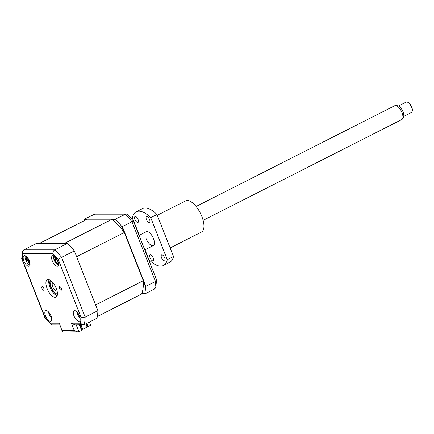 <?xml version="1.0" encoding="UTF-8"?>
<svg xmlns="http://www.w3.org/2000/svg" width="434" height="434" viewBox="0 0 434 434"><rect width="100%" height="100%" fill="white"/><g stroke="black" fill="none" stroke-linecap="round" stroke-linejoin="round"><path stroke-width="0.65" d="M61.351 288.442A1.991 0.857 -116.9 0 0 59.512 286.662A1.991 0.857 -116.9 0 0 59.469 288.442A1.991 0.857 -116.9 0 0 61.313 290.216A1.991 0.857 -116.9 0 0 61.351 288.442M43.867 288.436A1.991 0.857 -116.9 0 0 42.022 286.662A1.991 0.857 -116.9 0 0 41.984 288.436A1.991 0.857 -116.9 0 0 43.823 290.21A1.991 0.857 -116.9 0 0 43.867 288.436M57.82 260.959A5.826 2.512 -116.9 0 0 52.433 255.756A5.826 2.512 -116.9 0 0 52.313 260.953A5.826 2.512 -116.9 0 0 57.706 266.151A5.826 2.512 -116.9 0 0 57.82 260.959M29.366 260.948A5.826 2.512 -116.9 0 0 23.979 255.751A5.826 2.512 -116.9 0 0 23.859 260.948A5.826 2.512 -116.9 0 0 29.252 266.145A5.826 2.512 -116.9 0 0 29.366 260.948M51.022 315.919A5.826 2.512 -116.9 0 0 45.63 310.722A5.826 2.512 -116.9 0 0 45.516 315.919A5.826 2.512 -116.9 0 0 50.903 321.117A5.826 2.512 -116.9 0 0 51.022 315.919M48.489 311.905A5.826 2.512 -116.9 0 0 49.107 314.097A5.826 2.512 -116.9 0 0 51.641 318.117M79.476 315.93A5.826 2.512 -116.9 0 0 74.084 310.733A5.826 2.512 -116.9 0 0 73.97 315.925A5.826 2.512 -116.9 0 0 79.357 321.127A5.826 2.512 -116.9 0 0 79.476 315.93M76.943 311.91A5.826 2.512 -116.9 0 0 77.561 314.102A5.826 2.512 -116.9 0 0 80.095 318.122M50.084 314.01A3.689 1.59 -116.9 0 0 50.116 314.097A3.689 1.59 -116.9 0 0 50.881 315.583M78.538 314.015A3.689 1.59 -116.9 0 0 78.57 314.102A3.689 1.59 -116.9 0 0 79.335 315.589M56.257 288.442A9.711 4.188 -116.9 0 0 47.273 279.778A9.711 4.188 -116.9 0 0 47.078 288.436A9.711 4.188 -116.9 0 0 56.062 297.1A9.711 4.188 -116.9 0 0 56.257 288.442M49.004 279.702A9.711 4.188 -116.9 0 0 49.894 287.01A9.711 4.188 -116.9 0 0 57.142 295.749M59.708 324.92L52.281 324.914L51.017 324.404L44.876 317.672L21.7 258.68L22.622 251.357L23.81 249.827L36.548 243.365L67.471 243.376A52.443 22.622 63.1 0 1 74.35 250.923L61.612 257.378L85.145 317.129A52.443 22.622 63.1 0 1 84.212 324.67L96.95 318.209A52.443 22.622 63.1 0 0 97.883 310.668L85.145 317.129L81.055 317.368L58.264 259.516L61.612 257.378A52.443 22.622 63.1 0 0 54.738 249.838C53.322 250.765 52.731 252.051 52.948 253.684L23.002 253.678A49.53 21.364 -116.9 0 0 22.28 259.505L45.071 317.357A49.53 21.364 -116.9 0 0 50.387 323.189L59.344 323.194L62.236 331.332L63.228 332.01L78.934 331.76L81.592 330.415L79.427 324.925M67.471 243.376L54.738 249.838L23.81 249.827M74.35 250.923L97.883 310.668M62.236 331.332L59.344 323.194M51.017 324.404L50.387 323.189M62.138 330.285L74.165 330.29L77.767 332.015M44.87 317.661L45.071 317.357M74.165 330.29L71.371 323.194L74.973 324.92L84.212 324.67M21.749 258.968L22.28 259.505M71.371 323.194L80.333 323.2L83.122 324.925M22.622 251.357L23.002 253.678M84.527 219.029L115.455 219.04L126.072 213.908L95.23 213.902L84.527 219.029L84.125 219.544A52.443 22.622 -116.9 0 0 83.843 220.895M156.631 279.952L155.73 287.465L154.542 288.995L144.929 293.872L144.706 293.677A52.443 22.622 -116.9 0 0 145.542 286.928L145.862 286.331L155.475 281.454L156.631 279.952L133.466 221.15A50.984 21.993 -116.9 0 0 129.82 216.962A50.984 21.993 -116.9 0 0 127.379 214.467L126.072 213.908M154.542 288.995A52.443 22.622 -116.9 0 0 155.475 281.454L131.941 221.709L122.328 226.586L121.661 226.304A52.443 22.622 -116.9 0 0 115.509 219.55L115.455 219.04M121.661 226.304L123.891 231.968M143.312 281.265L145.542 286.928M122.328 226.586L145.862 286.331M144.706 293.677L141.772 293.677M144.929 293.872L141.696 293.872M84.125 219.544L86.502 219.544M112.574 219.55L115.509 219.55M94.14 214.157L125.063 214.163A52.443 22.622 -116.9 0 1 131.941 221.709L133.466 221.15M49.123 279.735A11.653 5.029 -116.9 0 0 50.534 286.218A11.653 5.029 -116.9 0 0 57.185 295.63M50.442 280.402A8.159 3.521 -116.9 0 0 50.208 281.145A8.159 3.521 -116.9 0 0 51.093 286.771A8.159 3.521 -116.9 0 0 56.691 293.926A8.159 3.521 -116.9 0 0 57.429 294.171M50.208 281.145L50.339 280.505A8.74 3.77 63.1 0 1 50.371 280.359M57.076 291.03A4.758 2.051 63.1 0 1 52.698 286.771A4.758 2.051 63.1 0 1 52.774 282.539M57.906 261.176A13.27 4.492 144.3 0 1 57.315 261.268L57.098 262.543A13.27 9.553 83.6 0 0 57.614 263.433L56.941 263.384A13.27 12.711 -59 0 1 56.366 262.483L55.156 261.105A13.27 4.492 144.3 0 1 54.787 260.915L54.315 259.646A13.27 1.335 -6.1 0 0 54.641 259.722L56.095 259.499M58.444 264.93A5.246 2.262 -116.9 0 0 58.465 264.93A5.246 2.262 -116.9 0 1 54.109 259.955A5.246 2.262 -116.9 0 1 53.865 255.865M57.727 260.877L57.033 261.393L57.662 260.774M28.932 259.961A13.27 0.439 134.3 0 0 28.573 260.351L28.888 262.093A13.27 9.754 48.7 0 0 29.599 262.933L29.181 263.416A13.27 12.906 -163.5 0 1 28.432 262.619L27.25 261.897A13.27 0.439 134.3 0 0 27.071 262.131L26.36 260.959A13.27 3.597 -16.4 0 1 26.474 260.617L26.159 258.881A13.27 12.906 -163.5 0 1 25.801 257.856L26.219 257.373A13.27 9.754 48.7 0 0 26.615 258.355L27.798 259.076A13.27 3.597 -16.4 0 1 28.243 258.729M25.411 255.859A5.246 2.262 -116.9 0 0 26.637 261.968A5.246 2.262 -116.9 0 0 30.011 264.924M25.801 257.856L26.089 257.888M28.389 259.049L27.57 259.179L28.367 258.973M112.156 219.197L87.201 219.192L39.532 243.365L64.487 243.376L112.156 219.197A48.754 21.033 -116.9 0 1 124.287 232.51L143.28 280.722A48.754 21.033 -116.9 0 1 141.636 294.03L97.325 316.505M143.28 280.722L95.61 304.901L76.623 256.689L124.287 232.51M86.811 324.008L87.787 326.487L90.663 325.299L89.382 322.05M87.142 325.261L86.675 324.079M80.127 324.925L81.852 329.303L82.769 329.303L87.147 327.084L86.078 324.382L87.25 323.786L88.319 326.487M81.044 324.925L82.769 329.303M81.728 328.988L81.028 328.983M29.599 262.933L29.181 263.416M28.964 260.205L26.36 260.959M54.641 259.722L54.858 258.447A13.27 12.711 -59 0 1 54.695 257.373L55.373 257.427A13.27 9.553 83.6 0 0 55.595 258.501L56.8 259.885A13.27 1.335 -6.1 0 0 57.348 259.89M54.695 257.373L55.373 257.427M56.42 259.771L54.787 260.915M57.424 294.257A8.74 3.77 63.1 0 1 57.283 294.198L56.691 293.926M403.739 116.393L411.421 112.498A5.826 2.512 -116.9 0 0 412.17 111.321A5.826 2.512 -116.9 0 0 411.025 106.162A5.826 2.512 -116.9 0 0 407.537 102.191A5.826 2.512 -116.9 0 0 406.81 101.985A5.826 2.512 -116.9 0 0 406.148 102.104L398.472 105.999M52.834 282.615A4.66 2.013 -116.9 0 0 52.899 287.14A4.66 2.013 -116.9 0 0 56.529 291.024A4.66 2.013 -116.9 0 0 57.055 290.932M203.117 220.331L401.824 119.54A7.769 3.353 -116.9 0 0 402.513 118.851A7.769 3.353 -116.9 0 0 401.298 111.093A7.769 3.353 -116.9 0 0 395.759 105.533A7.769 3.353 -116.9 0 0 395.683 105.527A7.769 3.353 -116.9 0 0 394.799 105.684L196.087 206.476M397.625 105.755A6.646 2.87 63.1 0 1 397.69 105.76A6.646 2.87 63.1 0 1 402.432 110.524A6.646 2.87 63.1 0 1 403.474 117.158L402.513 118.851M407.537 102.191L408.134 102.467A5.246 2.262 63.1 0 1 411.269 106.037A5.246 2.262 63.1 0 1 412.3 110.681L412.17 111.321M139.075 235.391L146.301 231.723A7.769 3.353 63.1 0 1 153.49 238.657A7.769 3.353 63.1 0 1 153.332 245.584A7.769 3.353 63.1 0 1 146.144 238.651M134.958 219.458A3.304 1.427 -116.9 0 0 138.012 222.403A3.304 1.427 -116.9 0 0 138.077 219.458A3.304 1.427 -116.9 0 0 135.023 216.512A3.304 1.427 -116.9 0 0 134.958 219.458M146.432 219.458A3.304 1.427 -116.9 0 0 149.486 222.403A3.304 1.427 -116.9 0 0 149.551 219.458A3.304 1.427 -116.9 0 0 146.497 216.517A3.304 1.427 -116.9 0 0 146.432 219.458M161.551 257.85A3.304 1.427 -116.9 0 0 164.605 260.796A3.304 1.427 -116.9 0 0 164.676 257.856A3.304 1.427 -116.9 0 0 161.622 254.91A3.304 1.427 -116.9 0 0 161.551 257.85M150.083 257.85A3.304 1.427 -116.9 0 0 153.131 260.796A3.304 1.427 -116.9 0 0 153.202 257.85A3.304 1.427 -116.9 0 0 150.148 254.904A3.304 1.427 -116.9 0 0 150.083 257.85M157.282 215.264L185.665 200.866A17.479 7.541 63.1 0 1 201.837 216.463A17.479 7.541 63.1 0 1 201.484 232.049L170.15 247.944M139.303 235.271L132.365 217.651A30.109 12.987 63.1 0 1 136.195 211.803L142.45 208.635A30.109 12.987 63.1 0 1 156.972 214.488L173.519 256.489A30.109 12.987 63.1 0 1 169.689 262.337L163.434 265.505A30.109 12.987 63.1 0 1 148.911 259.651L145.027 249.794M136.195 211.803A30.109 12.987 63.1 0 1 150.723 217.656L167.269 259.657L173.519 256.489M167.269 259.657A30.109 12.987 63.1 0 1 163.434 265.505M156.972 214.488L150.723 217.656M58.264 259.516A49.53 21.364 -116.9 0 0 52.948 253.684M80.333 323.2A49.53 21.364 -116.9 0 0 81.055 317.368M76.238 324.92L78.934 331.76M50.279 280.809A9.711 4.188 63.1 0 1 50.295 280.31M57.418 294.35A9.711 4.188 63.1 0 1 57.006 294.068M29.035 262.277L28.432 262.619M28.682 260.232L26.474 260.617M26.718 258.561L26.159 258.881M55.519 258.165L54.858 258.447M56.968 262.234L56.366 262.483M56.518 259.82L55.156 261.105M129.82 216.962L127.336 214.423M56.979 263.221L57.299 262.906M25.991 257.948L26.414 257.883M55.113 257.688L55.411 257.644M153.332 245.584L144.799 249.913M397.69 105.76L395.759 105.533"/></g></svg>
